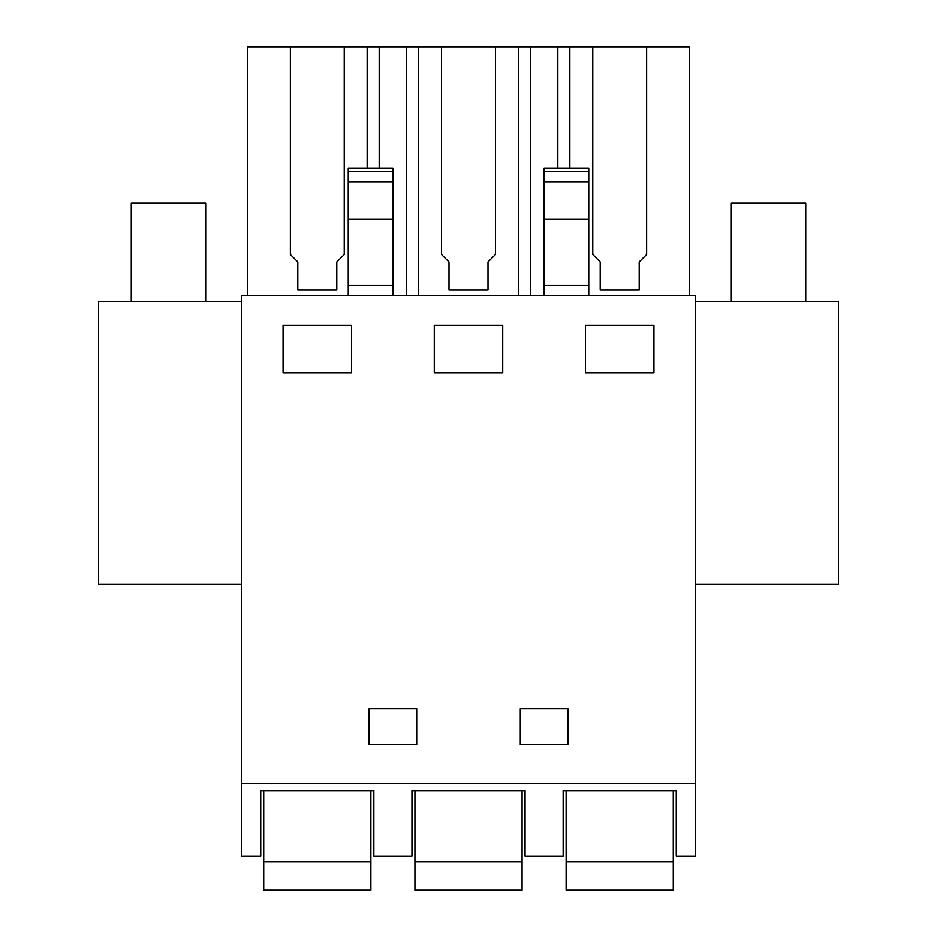 <?xml version="1.0" encoding="UTF-8"?>
<svg xmlns="http://www.w3.org/2000/svg" width="937" height="937" viewBox="0 0 937 937"><rect width="100%" height="100%" fill="white"/><g stroke="black" fill="none" stroke-linecap="round" stroke-linejoin="round"><path stroke-width="1.41" d="M241.699 856.195L260.744 856.195L260.744 790.641L373.851 790.641L373.851 856.195L411.952 856.195L411.952 790.641L525.048 790.641L525.048 856.195L563.149 856.195L563.149 790.641L676.256 790.641L676.256 856.195L695.301 856.195L695.301 295.378L241.699 295.378L241.699 856.195M241.699 783.273L695.301 783.273M351.527 372.821L351.527 325.198L283.068 325.198L283.068 372.821L351.527 372.821M369.084 708.864L369.084 744.575L369.084 708.864L416.707 708.864L416.707 744.575L416.707 708.864M369.084 744.575L416.707 744.575M434.276 372.821L434.276 325.198L502.724 325.198L502.724 372.821L434.276 372.821M567.916 708.864L567.916 744.575L567.916 708.864L520.293 708.864L520.293 744.575L567.916 744.575M653.932 372.821L653.932 325.198L585.473 325.198L585.473 372.821L653.932 372.821M241.699 584.149L98.526 584.149L98.526 301.386L241.699 301.386M348.248 171.248L392.896 171.248L392.896 168.051L348.248 168.051L348.248 295.378M348.248 285.516L392.896 285.516L392.896 295.378M247.649 295.378L247.649 46.85L379.18 46.85L379.18 168.051M367.152 168.051L367.152 46.85M344.23 254.548L344.23 46.85L344.23 254.548L336.793 261.985L336.793 290.072L336.793 262.184M290.365 254.548L290.365 46.85L290.365 254.548L297.802 261.985L297.802 290.072L336.793 290.072M406.623 295.378L406.623 46.85L379.18 46.85M392.896 171.248L392.896 285.516M569.848 168.051L569.848 46.85L441.561 46.85L441.561 254.548L448.999 261.985L448.999 290.072L488.001 290.072L488.001 261.985L495.439 254.548L495.439 46.85L495.439 254.548M569.848 46.85L689.351 46.85L689.351 295.378M406.623 46.85L441.561 46.85L441.561 254.548M297.802 262.184L297.802 290.072M695.301 301.386L838.474 301.386L838.474 584.149L695.301 584.149M520.293 744.575L520.293 708.864M544.104 171.248L588.752 171.248L588.752 168.051L544.104 168.051L544.104 285.516L588.752 285.516L588.752 295.378M544.104 285.516L544.104 295.378M588.752 171.248L588.752 285.516M557.82 168.051L557.82 46.85M530.377 295.378L530.377 46.85M646.635 254.548L646.635 46.85L646.635 254.548L639.198 261.985L639.198 290.072L639.198 262.184M592.77 254.548L592.77 46.85L592.77 254.548L600.207 261.985L600.207 290.072L639.198 290.072M600.207 262.184L600.207 290.072M418.652 295.378L418.652 46.85M518.348 295.378L518.348 46.85M448.999 262.184L448.999 290.072M488.001 290.072L488.001 262.184M263.719 861.876L370.876 861.876L370.876 890.15L263.719 890.15L263.719 790.641M370.876 861.876L370.876 790.641M414.927 861.876L522.073 861.876L522.073 890.15L414.927 890.15L414.927 790.641M522.073 861.876L522.073 790.641M566.124 861.876L673.281 861.876L673.281 890.15L566.124 890.15L566.124 790.641M673.281 861.876L673.281 790.641M131.274 301.386L131.274 203.165L205.683 203.165L205.683 301.386M731.317 301.386L731.317 203.165L805.726 203.165L805.726 301.386M348.248 181.731L392.896 181.731M348.248 219.035L392.896 219.035M544.104 219.035L588.752 219.035M544.104 181.731L588.752 181.731"/></g></svg>
